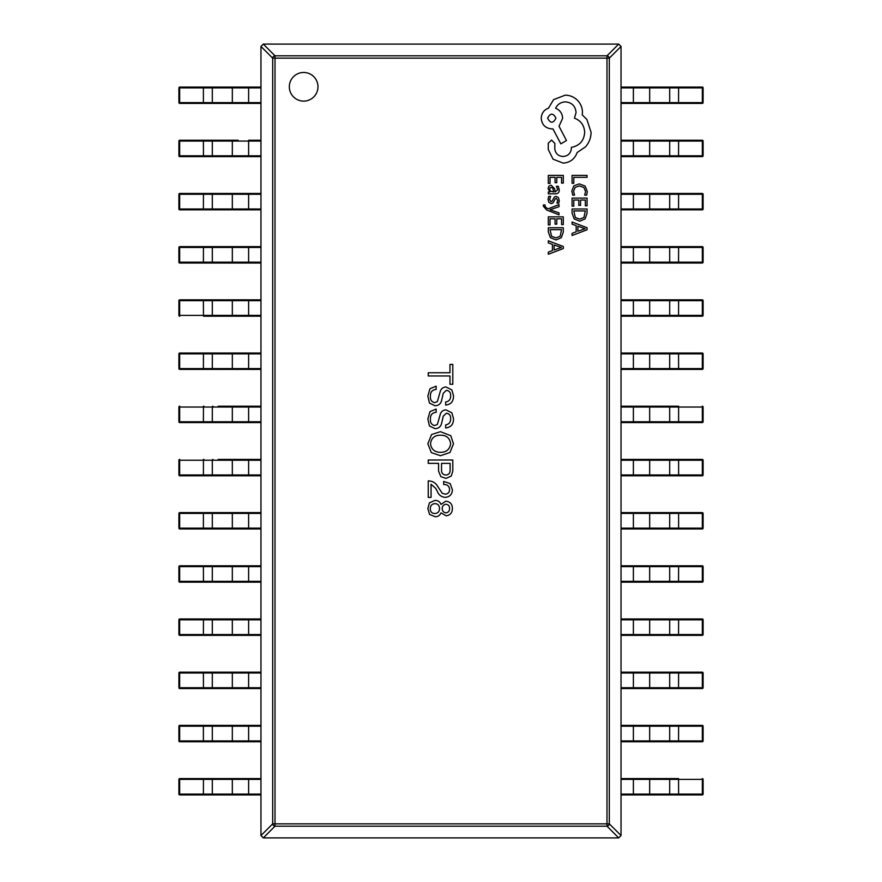 <?xml version="1.0" encoding="UTF-8"?>
<svg xmlns="http://www.w3.org/2000/svg" width="882" height="882" viewBox="0 0 882 882"><rect width="100%" height="100%" fill="white"/><g stroke="black" fill="none" stroke-linecap="round" stroke-linejoin="round"><path stroke-width="1.32" d="M289.329 86.789A14.321 14.321 0 0 0 303.651 101.11A14.321 14.321 0 0 0 317.972 86.789A14.321 14.321 0 0 0 303.651 72.467A14.321 14.321 0 0 0 289.329 86.789M440.989 512.85L446.226 515.805C450.305 515.143 452.367 512.685 452.389 508.429C452.301 504.085 450.107 501.671 445.818 501.185L440.989 504.405C439.909 501.748 437.946 500.414 435.091 500.381L429.457 502.795L427.847 508.561L429.589 514.46L435.223 516.742C437.99 516.709 439.92 515.408 440.989 512.85M443.679 481.429L443.679 484.516C447.218 484.394 449.181 486.004 449.577 489.345C449.533 492.244 448.1 493.854 445.289 494.174L442.202 493.236L437.77 486.533C435.686 482.829 432.511 480.955 428.244 480.899L428.244 497.393L431.066 497.393L431.066 484.251L435.62 488.275L437.097 490.822C438.497 494.78 441.187 496.974 445.145 497.393C449.743 496.952 452.157 494.405 452.389 489.753L450.118 483.579L443.679 481.429M428.244 463.37L438.575 463.37L438.575 471.142L440.857 476.644L445.95 478.386L451.187 476.104L452.797 471.142L452.797 460.007L428.244 460.007L428.244 463.37M431.331 452.62L440.46 455.707L449.974 452.488L453.469 443.767L450.779 435.708L440.46 431.684L431.596 434.506L427.847 443.767L431.331 452.62M445.686 424.892L445.686 427.979C451.099 427.296 453.701 424.132 453.469 418.454L451.86 412.82L445.95 409.865C442.764 410.141 440.802 411.883 440.052 415.102L437.373 424.485L434.55 425.565C431.474 424.694 430.085 422.5 430.394 418.983C430.339 414.926 432.257 412.688 436.16 412.28L436.16 409.061L429.986 411.607L427.847 418.983L429.457 425.962L434.958 428.652C438.575 428.542 440.813 426.701 441.662 423.151L443.271 416.172L446.358 413.217C449.368 413.647 450.79 415.488 450.647 418.718C450.68 422.269 449.026 424.33 445.686 424.892M445.686 401.994L445.686 405.081C451.099 404.408 453.701 401.233 453.469 395.555L451.86 389.921L445.95 386.966C442.764 387.242 440.802 388.984 440.052 392.203L437.373 401.597L434.55 402.666C431.474 401.795 430.085 399.612 430.394 396.095C430.339 392.027 432.257 389.789 436.16 389.381L436.16 386.162L429.986 388.719L427.847 396.095L429.457 403.074L434.958 405.753C438.575 405.643 440.813 403.813 441.662 400.252L443.271 393.273L446.358 390.329C449.368 390.759 450.79 392.589 450.647 395.82C450.68 399.381 449.026 401.431 445.686 401.994M452.797 364.42L449.974 364.42L449.974 372.744L428.244 372.744L428.244 375.964L449.974 375.964L449.974 384.276L452.797 384.276L452.797 364.42M621.038 46.437L609.319 58.146A2.459 2.216 -135 0 0 606.992 55.82L618.701 44.1L621.038 46.437L621.038 835.563L618.701 837.9L606.992 826.18A2.459 2.216 -45 0 0 609.319 823.854L621.038 835.563M263.299 44.1L275.008 55.82A2.459 2.216 135 0 0 272.681 58.146L260.962 46.437L263.299 44.1L618.701 44.1M260.962 835.563L272.681 823.854A2.459 2.216 45 0 0 275.008 826.18L263.299 837.9L260.962 835.563L260.962 46.437M618.701 837.9L263.299 837.9M450.647 443.767C449.776 449.401 446.38 452.268 440.46 452.345C434.628 452.212 431.32 449.357 430.526 443.767C431.243 438.089 434.55 435.223 440.46 435.179C446.457 435.179 449.853 438.034 450.647 443.767M441.529 463.37L450.118 463.37L450.118 470.073C450.184 473.072 448.795 474.725 445.95 475.034C442.907 474.803 441.43 473.105 441.529 469.941L441.529 463.37M435.091 503.6C437.99 503.92 439.468 505.573 439.512 508.561C439.434 511.659 437.869 513.313 434.815 513.522C431.827 513.368 430.306 511.758 430.262 508.693C430.361 505.551 431.982 503.854 435.091 503.6M446.094 512.85C443.613 512.53 442.312 511.108 442.202 508.561C442.29 506.059 443.536 504.625 445.95 504.261C448.31 504.548 449.511 505.893 449.577 508.297C449.644 510.854 448.486 512.376 446.094 512.85M179.719 794.936L178.903 794.12A0.816 0.816 0 0 0 179.719 794.936L248.614 794.936L179.719 794.936A0.816 0.816 90 0 1 178.903 794.12L178.903 779.39A0.816 0.816 90 0 1 179.719 778.574L260.962 778.574L248.614 778.574L248.614 779.39L179.663 779.39L179.663 794.12L203.389 794.12L203.455 778.574M238.195 778.574L179.719 778.574A0.816 0.816 0 0 0 178.903 779.39L179.719 778.574M260.962 794.936L248.614 794.936L248.614 779.39L260.962 779.39L260.962 794.12L232.33 794.12L232.33 779.39A0.816 0.65 -90 0 1 232.991 778.574M260.962 741.74L180.171 741.74M179.719 741.74L179.663 740.924L203.389 740.924L203.389 726.195L179.663 726.195L179.663 740.924L178.903 740.924A0.816 0.816 0 0 0 179.719 741.74A0.816 0.816 90 0 1 178.903 740.924L178.903 726.195A0.816 0.816 90 0 1 179.719 725.379L260.962 725.379M203.907 741.74L238.195 741.74M238.195 725.379L203.907 725.379M203.455 741.74L203.389 740.924L260.962 740.924L260.962 726.195L203.389 726.195L203.455 725.379M203.455 688.555L203.389 672.999L179.663 672.999L179.663 687.728L248.614 687.728L248.614 688.555L260.962 688.555L179.719 688.555A0.816 0.816 90 0 1 178.903 687.728L178.903 672.999A0.816 0.816 90 0 1 179.719 672.183L260.962 672.183M238.195 672.183L203.907 672.183M218.163 688.555L238.195 688.555M248.614 672.183L248.614 687.728L260.962 687.728L260.962 672.999L203.389 672.999L203.455 672.183M180.171 635.36L218.163 635.36M260.962 635.36L179.719 635.36A0.816 0.816 90 0 1 178.903 634.544L178.903 619.814A0.816 0.816 90 0 1 179.719 618.988L260.962 618.988M218.163 618.988L180.171 618.988M203.455 635.36L203.389 634.544L260.962 634.544L260.962 619.814L179.663 619.814L179.663 634.544L203.389 634.544L203.455 618.988M203.455 582.164L203.389 566.619L179.663 566.619L179.663 581.348L248.614 581.348L248.614 582.164L260.962 582.164L179.719 582.164L238.195 582.164M203.963 566.619L203.907 565.803L180.171 565.803M179.719 582.164L178.903 581.348A0.816 0.816 0 0 0 179.719 582.164A0.816 0.816 90 0 1 178.903 581.348L178.903 566.619A0.816 0.816 90 0 1 179.719 565.803L260.962 565.803L248.614 565.803L248.614 566.619L203.389 566.619L203.455 565.803M260.962 581.348L260.962 566.619L248.614 566.619L248.614 581.348L260.962 581.348M260.962 528.968L180.171 528.968M218.163 512.607L180.171 512.607M179.719 528.968L179.663 528.153L203.389 528.153L203.389 513.423L179.663 513.423L179.663 528.153L178.903 528.153A0.816 0.816 0 0 0 179.719 528.968A0.816 0.816 90 0 1 178.903 528.153L178.903 513.423A0.816 0.816 90 0 1 179.719 512.607L260.962 512.607M203.907 528.968L218.163 528.968M203.455 528.968L203.389 528.153L260.962 528.153L260.962 513.423L203.389 513.423L203.455 512.607M260.962 475.784L180.171 475.784M218.163 459.412L260.962 459.412M203.907 475.784L218.163 475.784M203.455 475.784L203.389 474.957L260.962 474.957L260.962 460.228L179.663 460.228L179.663 474.957L203.389 474.957L203.455 459.412M179.719 475.784L178.903 474.957A0.816 0.816 0 0 0 179.719 475.784A0.816 0.816 90 0 1 178.903 474.957L178.903 460.228A0.816 0.816 90 0 1 179.719 459.412A0.816 0.816 0 0 0 178.903 460.228L179.719 459.412M260.962 422.588L180.171 422.588M218.163 406.216L260.962 406.216M203.907 422.588L218.163 422.588M203.455 422.588L203.389 421.772L260.962 421.772L260.962 407.043L179.663 407.043L179.663 421.772L203.389 421.772L203.455 406.216M179.719 422.588L178.903 421.772A0.816 0.816 0 0 0 179.719 422.588A0.816 0.816 90 0 1 178.903 421.772L178.903 407.043A0.816 0.816 90 0 1 179.719 406.216A0.816 0.816 0 0 0 178.903 407.043L179.719 406.216M180.171 369.393L203.907 369.393M260.962 369.393L179.719 369.393A0.816 0.816 90 0 1 178.903 368.577L178.903 353.847A0.816 0.816 90 0 1 179.719 353.032L260.962 353.032M218.163 369.393L238.195 369.393M238.195 353.032L218.163 353.032M203.455 369.393L203.389 368.577L260.962 368.577L260.962 353.847L179.663 353.847L179.663 368.577L203.389 368.577L203.455 353.032M203.455 316.197L203.389 300.652L179.663 300.652L179.663 315.381L248.614 315.381L248.614 316.197L260.962 316.197L203.907 316.197M203.963 300.652L203.907 299.836L180.171 299.836M179.719 316.197L178.903 315.381A0.816 0.816 0 0 0 179.719 316.197A0.816 0.816 90 0 1 178.903 315.381L178.903 300.652A0.816 0.816 90 0 1 179.719 299.836L260.962 299.836M218.163 316.197L238.195 316.197M238.195 299.836L218.163 299.836M248.614 299.836L248.614 315.381L260.962 315.381L260.962 300.652L203.389 300.652L203.455 299.836M180.171 263.012L203.907 263.012M260.962 263.012L179.719 263.012A0.816 0.816 90 0 1 178.903 262.186L178.903 247.456A0.816 0.816 90 0 1 179.719 246.64L260.962 246.64M218.163 246.64L203.907 246.64M203.455 263.012L203.389 262.186L260.962 262.186L260.962 247.456L179.663 247.456L179.663 262.186L203.389 262.186L203.455 246.64M260.962 209.817L179.719 209.817A0.816 0.816 90 0 1 178.903 209.001L178.903 194.272A0.816 0.816 90 0 1 179.719 193.445L260.962 193.445M238.195 193.445L203.907 193.445M218.163 209.817L238.195 209.817M203.455 209.817L203.389 209.001L260.962 209.001L260.962 194.272L179.663 194.272L179.663 209.001L203.389 209.001L203.455 193.445M260.962 156.621L179.719 156.621A0.816 0.816 90 0 1 178.903 155.805L178.903 141.076A0.816 0.816 90 0 1 179.719 140.26L238.195 140.26M218.163 156.621L238.195 156.621M203.455 156.621L203.389 141.076L179.663 141.076L179.663 155.805L248.614 155.805L248.614 140.26L260.962 140.26M248.614 156.621L248.614 155.805L260.962 155.805L260.962 141.076L203.389 141.076L203.455 140.26M179.719 103.426L179.663 102.61L203.389 102.61L203.389 87.88L179.663 87.88L179.663 102.61L178.903 102.61A0.816 0.816 0 0 0 179.719 103.426L248.614 103.426L179.719 103.426A0.816 0.816 90 0 1 178.903 102.61L178.903 87.88A0.816 0.816 90 0 1 179.719 87.064L260.962 87.064M238.195 87.064L180.171 87.064M248.614 103.426L260.962 103.426L248.614 103.426L248.614 87.88L203.389 87.88L203.455 87.064M203.455 103.426L203.389 102.61L260.962 102.61L260.962 87.88L248.614 87.88L248.614 87.064M678.545 778.574L678.611 794.12L702.337 794.12L702.337 779.39L633.386 779.39L633.386 778.574L621.038 778.574L678.093 778.574M678.093 794.936L701.829 794.936M702.281 778.574L703.097 779.39A0.816 0.816 0 0 0 702.281 778.574A0.816 0.816 -90 0 1 703.097 779.39L703.097 794.12A0.816 0.816 -90 0 1 702.281 794.936L621.038 794.936M663.837 778.574L643.805 778.574M643.805 794.936L663.837 794.936M633.386 794.936L633.386 779.39L621.038 779.39L621.038 794.12L678.611 794.12L678.545 794.936M621.038 725.379L702.281 725.379A0.816 0.816 -90 0 1 703.097 726.195L703.097 740.924A0.816 0.816 -90 0 1 702.281 741.74L621.038 741.74M663.837 725.379L643.805 725.379M643.805 741.74L663.837 741.74M678.545 725.379L678.611 726.195L621.038 726.195L621.038 740.924L702.337 740.924L702.337 726.195L678.611 726.195L678.545 741.74M621.038 672.183L702.281 672.183A0.816 0.816 -90 0 1 703.097 672.999L703.097 687.728A0.816 0.816 -90 0 1 702.281 688.555L621.038 688.555M663.837 672.183L643.805 672.183M643.805 688.555L663.837 688.555M678.545 672.183L678.611 672.999L621.038 672.999L621.038 687.728L702.337 687.728L702.337 672.999L678.611 672.999L678.545 688.555M701.829 618.988L678.093 618.988M621.038 618.988L702.281 618.988A0.816 0.816 -90 0 1 703.097 619.814L703.097 634.544A0.816 0.816 -90 0 1 702.281 635.36L621.038 635.36L633.386 635.36L633.386 634.544L702.337 634.544L702.337 619.814L678.611 619.814L678.545 635.36M678.093 635.36L701.829 635.36M643.805 635.36L663.837 635.36M621.038 619.814L621.038 634.544L633.386 634.544L633.386 619.814L621.038 619.814M621.038 565.803L702.281 565.803A0.816 0.816 -90 0 1 703.097 566.619L703.097 581.348A0.816 0.816 -90 0 1 702.281 582.164L621.038 582.164M678.093 582.164L701.829 582.164M643.805 582.164L663.837 582.164M678.545 565.803L678.611 566.619L621.038 566.619L621.038 581.348L702.337 581.348L702.337 566.619L678.611 566.619L678.545 582.164M621.038 512.607L701.829 512.607M702.281 512.607L702.337 513.423L678.611 513.423L678.611 528.153L702.337 528.153L702.337 513.423L703.097 513.423A0.816 0.816 0 0 0 702.281 512.607A0.816 0.816 -90 0 1 703.097 513.423L703.097 528.153A0.816 0.816 -90 0 1 702.281 528.968L621.038 528.968M678.545 512.607L678.611 513.423L621.038 513.423L621.038 528.153L678.611 528.153L678.545 528.968M621.038 459.412L701.829 459.412M702.281 459.412L702.337 460.228L678.611 460.228L678.611 474.957L702.337 474.957L702.337 460.228L703.097 460.228A0.816 0.816 0 0 0 702.281 459.412A0.816 0.816 -90 0 1 703.097 460.228L703.097 474.957A0.816 0.816 -90 0 1 702.281 475.784L621.038 475.784M678.545 459.412L678.611 460.228L621.038 460.228L621.038 474.957L678.611 474.957L678.545 475.784M621.038 406.216L678.093 406.216M702.281 406.216L702.337 407.043L678.611 407.043L678.611 421.772L702.337 421.772L702.337 407.043L703.097 407.043A0.816 0.816 0 0 0 702.281 406.216A0.816 0.816 -90 0 1 703.097 407.043L703.097 421.772A0.816 0.816 -90 0 1 702.281 422.588L621.038 422.588M678.545 406.216L678.611 407.043L621.038 407.043L621.038 421.772L678.611 421.772L678.545 422.588M621.038 353.032L702.281 353.032A0.816 0.816 -90 0 1 703.097 353.847L703.097 368.577A0.816 0.816 -90 0 1 702.281 369.393L621.038 369.393M678.545 353.032L678.611 368.577L702.337 368.577L702.337 353.847L669.692 353.847A0.816 0.65 90 0 0 669.041 353.032L663.837 353.032M669.041 369.393A0.816 0.65 90 0 0 669.692 368.577L669.692 353.847L621.038 353.847L621.038 368.577L678.611 368.577L678.545 369.393M621.038 299.836L702.281 299.836A0.816 0.816 -90 0 1 703.097 300.652L703.097 315.381A0.816 0.816 -90 0 1 702.281 316.197L621.038 316.197M663.837 299.836L643.805 299.836M643.805 316.197L663.837 316.197M678.545 299.836L678.611 300.652L621.038 300.652L621.038 315.381L702.337 315.381L702.337 300.652L678.611 300.652L678.545 316.197M621.038 246.64L702.281 246.64A0.816 0.816 -90 0 1 703.097 247.456L703.097 262.186A0.816 0.816 -90 0 1 702.281 263.012L621.038 263.012L633.386 263.012L633.386 262.186L702.337 262.186L702.337 247.456L678.611 247.456L678.545 263.012M678.093 263.012L701.829 263.012M621.038 247.456L621.038 262.186L633.386 262.186L633.386 247.456L621.038 247.456M621.038 193.445L702.281 193.445A0.816 0.816 -90 0 1 703.097 194.272L703.097 209.001A0.816 0.816 -90 0 1 702.281 209.817L621.038 209.817M663.837 193.445L643.805 193.445M643.805 209.817L663.837 209.817M678.545 193.445L678.611 194.272L621.038 194.272L621.038 209.001L702.337 209.001L702.337 194.272L678.611 194.272L678.545 209.817M621.038 140.26L702.281 140.26A0.816 0.816 -90 0 1 703.097 141.076L703.097 155.805A0.816 0.816 -90 0 1 702.281 156.621L621.038 156.621M678.545 140.26L678.611 141.076L621.038 141.076L621.038 155.805L702.337 155.805L702.337 141.076L678.611 141.076L678.545 156.621M701.829 87.064L678.093 87.064M621.038 87.064L702.281 87.064A0.816 0.816 -90 0 1 703.097 87.88L703.097 102.61A0.816 0.816 -90 0 1 702.281 103.426L621.038 103.426L633.386 103.426L633.386 102.61L702.337 102.61L702.337 87.88L678.611 87.88L678.545 103.426M678.093 103.426L702.281 103.426A0.816 0.816 0 0 0 703.097 102.61L702.281 103.426M663.837 87.064L643.805 87.064M643.805 103.426L663.837 103.426M621.038 87.88L621.038 102.61L633.386 102.61L633.386 87.88L621.038 87.88M572.076 183.28L573.785 183.28L573.785 177.315L587.059 177.315L587.059 175.386L572.076 175.386L572.076 183.28M571.823 190.964L572.705 195.109L574.557 195.109L573.554 191.24L575.13 187.392L579.397 185.926L583.906 187.491L585.571 191.581L584.678 195.109L586.695 195.109L587.313 191.559L585.108 186.058L579.287 183.897L573.873 185.815L571.823 190.964M572.076 206.156L573.785 206.156L573.785 200.038L578.824 200.038L578.824 205.396L580.543 205.396L580.543 200.038L585.339 200.038L585.339 205.826L587.059 205.826L587.059 198.108L572.076 198.108L572.076 206.156M572.076 208.99L572.076 213.113L574.182 218.923L579.761 221.184L585.075 218.923L587.059 213.268L587.059 208.99L572.076 208.99M585.339 210.919L573.785 210.919L575.351 217.556L579.706 219.155L583.928 217.512L585.339 210.919M572.076 235.494L587.059 229.794L587.059 227.721L572.076 222.021L572.076 224.149L576.178 225.594L576.178 231.834L572.076 233.355L572.076 235.494M577.875 226.211L577.875 231.238L585.141 228.736L577.875 226.211M548.317 183.434L550.026 183.434L550.026 177.315L555.065 177.315L555.065 182.673L556.785 182.673L556.785 177.315L561.569 177.315L561.569 183.092L563.3 183.092L563.3 175.386L548.317 175.386L548.317 183.434M559.265 189.961L558.262 186.278L556.443 186.278L557.733 189.784L555.12 191.956L554.679 188.781L551.184 185.231L548.913 186.146L548.064 188.627L549.971 191.956L548.317 191.956L548.317 193.831L555.197 193.831C557.909 193.831 559.265 192.541 559.265 189.961M552.694 187.634L550.081 187.679L549.607 189.112L550.478 191.151L553.687 191.956L552.694 187.634M549.596 199.453L550.633 196.366L548.692 196.366L548.064 199.277L548.913 202.386L551.228 203.599L552.992 202.97L555.307 198.726L556.299 198.318L557.733 200.368L556.961 203.081L558.791 203.081L559.265 200.545L558.416 197.579L556.134 196.377L554.436 196.918L552.066 201.184L551.041 201.669L549.596 199.453M559.012 214.844L559.012 212.893L550.092 209.751L559.012 206.675L559.012 204.569L548.339 208.769L546.399 207.943L544.889 206.024L545.098 204.955L543.433 204.955L543.279 206.168L546.697 209.982L559.012 214.844M548.317 224.921L550.026 224.921L550.026 218.802L555.065 218.802L555.065 224.149L556.785 224.149L556.785 218.802L561.569 218.802L561.569 224.579L563.3 224.579L563.3 216.862L548.317 216.862L548.317 224.921M548.317 227.754L548.317 231.867L550.412 237.688L556.002 239.948L561.316 237.688L563.3 232.021L563.3 227.754L548.317 227.754M561.569 229.684L550.026 229.684L551.592 236.31L555.947 237.908L560.169 236.266L561.569 229.684M548.317 254.259L563.3 248.548L563.3 246.486L548.317 240.775L548.317 242.914L552.419 244.347L552.419 250.587L548.317 252.12L548.317 254.259M554.105 244.964L554.105 249.992L561.382 247.5L554.105 244.964M563.179 163.115C570.059 162.586 574.711 159.069 577.126 152.564L585.538 146.82C589.143 142.63 590.995 137.801 591.083 132.333L586.927 119.555L582.241 114.869L582.451 112.422C582.396 107.692 580.698 103.613 577.335 100.173C573.984 96.91 569.937 95.234 565.197 95.168L553.587 99.644L548.483 108.155C543.929 109.886 541.526 113.249 541.239 118.276C541.857 124.759 545.407 128.309 551.889 128.926L552.948 128.926L560.831 143.832L566.476 140.536L559.023 126.269L562.639 118.276C562.319 113.392 559.982 110.063 555.616 108.266C557.545 104.274 560.82 102.147 565.417 101.871C571.889 102.499 575.439 106.049 576.067 112.521L574.469 118.166C580.852 120.58 584.259 125.343 584.689 132.443C583.983 140.822 579.54 145.784 571.382 147.349L571.382 148.198C570.897 153.259 568.129 156.026 563.069 156.511C558.273 156.136 555.506 153.578 554.767 148.838L554.866 143.413L551.57 140.106L548.262 143.193L548.262 149.477L553.058 159.168L563.179 163.115M547.623 118.166C550.423 123.524 553.19 123.524 555.936 118.166C553.168 112.83 550.401 112.83 547.623 118.166M606.992 823.854L606.992 58.146L275.008 58.146L275.008 823.854L606.992 823.854L606.992 826.18L275.008 826.18L275.008 823.854L272.681 823.854L272.681 58.146L275.008 58.146L275.008 55.82L606.992 55.82L606.992 58.146L609.319 58.146L609.319 823.854L606.992 823.854M203.455 794.936L203.389 794.12L212.308 794.12L212.308 779.39A0.816 0.65 -90 0 1 212.959 778.574M212.959 794.936A0.816 0.65 -90 0 1 212.308 794.12L232.33 794.12A0.816 0.65 -90 0 0 232.991 794.936M212.959 741.74A0.816 0.65 -90 0 1 212.308 740.924L212.308 726.195A0.816 0.65 -90 0 1 212.959 725.379M232.991 741.74A0.816 0.65 -90 0 1 232.33 740.924L232.33 726.195A0.816 0.65 -90 0 1 232.991 725.379M248.614 741.74L248.614 725.379M179.663 726.195L179.719 725.379A0.816 0.816 0 0 0 178.903 726.195L179.663 726.195M212.959 688.555A0.816 0.65 -90 0 1 212.308 687.728L212.308 672.999A0.816 0.65 -90 0 1 212.959 672.183M232.991 688.555A0.816 0.65 -90 0 1 232.33 687.728L232.33 672.999A0.816 0.65 -90 0 1 232.991 672.183M179.719 688.555L178.903 687.728A0.816 0.816 0 0 0 179.719 688.555M179.663 672.999L179.719 672.183A0.816 0.816 0 0 0 178.903 672.999L179.663 672.999M212.959 635.36A0.816 0.65 -90 0 1 212.308 634.544L212.308 619.814A0.816 0.65 -90 0 1 212.959 618.988M232.991 635.36A0.816 0.65 -90 0 1 232.33 634.544L232.33 619.814A0.816 0.65 -90 0 1 232.991 618.988M248.614 635.36L248.614 618.988M179.719 635.36L178.903 634.544A0.816 0.816 0 0 0 179.719 635.36M179.663 619.814L179.719 618.988A0.816 0.816 0 0 0 178.903 619.814L179.663 619.814M212.959 582.164A0.816 0.65 -90 0 1 212.308 581.348L212.308 566.619A0.816 0.65 -90 0 1 212.959 565.803M232.991 582.164A0.816 0.65 -90 0 1 232.33 581.348L232.33 566.619A0.816 0.65 -90 0 1 232.991 565.803M179.663 566.619L179.719 565.803A0.816 0.816 0 0 0 178.903 566.619L179.663 566.619M212.959 528.968A0.816 0.65 -90 0 1 212.308 528.153L212.308 513.423A0.816 0.65 -90 0 1 212.959 512.607M232.991 528.968A0.816 0.65 -90 0 1 232.33 528.153L232.33 513.423A0.816 0.65 -90 0 1 232.991 512.607M248.614 528.968L248.614 512.607M179.663 513.423L179.719 512.607A0.816 0.816 0 0 0 178.903 513.423L179.663 513.423M212.959 475.784A0.816 0.65 -90 0 1 212.308 474.957L212.308 460.228A0.816 0.65 -90 0 1 212.959 459.412M232.991 475.784A0.816 0.65 -90 0 1 232.33 474.957L232.33 460.228A0.816 0.65 -90 0 1 232.991 459.412M248.614 475.784L248.614 459.412M203.963 460.228L203.907 459.412M212.959 422.588A0.816 0.65 -90 0 1 212.308 421.772L212.308 407.043A0.816 0.65 -90 0 1 212.959 406.216M232.991 422.588A0.816 0.65 -90 0 1 232.33 421.772L232.33 407.043A0.816 0.65 -90 0 1 232.991 406.216M248.614 422.588L248.614 406.216M203.963 407.043L203.907 406.216M212.959 369.393A0.816 0.65 -90 0 1 212.308 368.577L212.308 353.847A0.816 0.65 -90 0 1 212.959 353.032M232.991 369.393A0.816 0.65 -90 0 1 232.33 368.577L232.33 353.847A0.816 0.65 -90 0 1 232.991 353.032M248.614 369.393L248.614 353.032M179.719 369.393L178.903 368.577A0.816 0.816 0 0 0 179.719 369.393M179.663 353.847L179.719 353.032A0.816 0.816 0 0 0 178.903 353.847L179.663 353.847M203.963 353.847L203.907 353.032M212.959 316.197A0.816 0.65 -90 0 1 212.308 315.381L212.308 300.652A0.816 0.65 -90 0 1 212.959 299.836M232.991 316.197A0.816 0.65 -90 0 1 232.33 315.381L232.33 300.652A0.816 0.65 -90 0 1 232.991 299.836M179.663 300.652L179.719 299.836A0.816 0.816 0 0 0 178.903 300.652L179.663 300.652M212.959 263.012A0.816 0.65 -90 0 1 212.308 262.186L212.308 247.456A0.816 0.65 -90 0 1 212.959 246.64M232.991 263.012A0.816 0.65 -90 0 1 232.33 262.186L232.33 247.456A0.816 0.65 -90 0 1 232.991 246.64M248.614 263.012L248.614 246.64M179.719 263.012L178.903 262.186A0.816 0.816 0 0 0 179.719 263.012M179.663 247.456L179.719 246.64A0.816 0.816 0 0 0 178.903 247.456L179.663 247.456M212.959 209.817A0.816 0.65 -90 0 1 212.308 209.001L212.308 194.272A0.816 0.65 -90 0 1 212.959 193.445M232.991 209.817A0.816 0.65 -90 0 1 232.33 209.001L232.33 194.272A0.816 0.65 -90 0 1 232.991 193.445M248.614 209.817L248.614 193.445M179.719 209.817L178.903 209.001A0.816 0.816 0 0 0 179.719 209.817M179.663 194.272L179.719 193.445A0.816 0.816 0 0 0 178.903 194.272L179.663 194.272M212.959 156.621A0.816 0.65 -90 0 1 212.308 155.805L212.308 141.076A0.816 0.65 -90 0 1 212.959 140.26M232.991 156.621A0.816 0.65 -90 0 1 232.33 155.805L232.33 141.076A0.816 0.65 -90 0 1 232.991 140.26M179.719 156.621L178.903 155.805A0.816 0.816 0 0 0 179.719 156.621M179.663 141.076L179.719 140.26A0.816 0.816 0 0 0 178.903 141.076L179.663 141.076M203.963 141.076L203.907 140.26M212.959 103.426A0.816 0.65 -90 0 1 212.308 102.61L212.308 87.88A0.816 0.65 -90 0 1 212.959 87.064M232.991 103.426A0.816 0.65 -90 0 1 232.33 102.61L232.33 87.88A0.816 0.65 -90 0 1 232.991 87.064M179.663 87.88L179.719 87.064A0.816 0.816 0 0 0 178.903 87.88L179.663 87.88M669.041 778.574A0.816 0.65 90 0 1 669.692 779.39L669.692 794.12A0.816 0.65 90 0 1 669.041 794.936M649.009 778.574A0.816 0.65 90 0 1 649.67 779.39L649.67 794.12A0.816 0.65 90 0 1 649.009 794.936M702.337 794.12L702.281 794.936A0.816 0.816 0 0 0 703.097 794.12L702.337 794.12M669.041 725.379A0.816 0.65 90 0 1 669.692 726.195L669.692 740.924A0.816 0.65 90 0 1 669.041 741.74M649.009 725.379A0.816 0.65 90 0 1 649.67 726.195L649.67 740.924A0.816 0.65 90 0 1 649.009 741.74M633.386 725.379L633.386 741.74M702.281 725.379L703.097 726.195A0.816 0.816 0 0 0 702.281 725.379M702.337 740.924L702.281 741.74A0.816 0.816 0 0 0 703.097 740.924L702.337 740.924M678.038 740.924L678.093 741.74M669.041 672.183A0.816 0.65 90 0 1 669.692 672.999L669.692 687.728A0.816 0.65 90 0 1 669.041 688.555M649.009 672.183A0.816 0.65 90 0 1 649.67 672.999L649.67 687.728A0.816 0.65 90 0 1 649.009 688.555M633.386 672.183L633.386 688.555M702.281 672.183L703.097 672.999A0.816 0.816 0 0 0 702.281 672.183M702.337 687.728L702.281 688.555A0.816 0.816 0 0 0 703.097 687.728L702.337 687.728M678.545 618.988L678.611 619.814L669.692 619.814L669.692 634.544A0.816 0.65 90 0 1 669.041 635.36M669.041 618.988A0.816 0.65 90 0 1 669.692 619.814L649.67 619.814L649.67 634.544A0.816 0.65 90 0 1 649.009 635.36M649.009 618.988A0.816 0.65 90 0 1 649.67 619.814L633.386 619.814L633.386 618.988M702.281 618.988L703.097 619.814A0.816 0.816 0 0 0 702.281 618.988M702.337 634.544L702.281 635.36A0.816 0.816 0 0 0 703.097 634.544L702.337 634.544M669.041 565.803A0.816 0.65 90 0 1 669.692 566.619L669.692 581.348A0.816 0.65 90 0 1 669.041 582.164M649.009 565.803A0.816 0.65 90 0 1 649.67 566.619L649.67 581.348A0.816 0.65 90 0 1 649.009 582.164M633.386 565.803L633.386 582.164M702.281 565.803L703.097 566.619A0.816 0.816 0 0 0 702.281 565.803M702.337 581.348L702.281 582.164A0.816 0.816 0 0 0 703.097 581.348L702.337 581.348M669.041 512.607A0.816 0.65 90 0 1 669.692 513.423L669.692 528.153A0.816 0.65 90 0 1 669.041 528.968M649.009 512.607A0.816 0.65 90 0 1 649.67 513.423L649.67 528.153A0.816 0.65 90 0 1 649.009 528.968M633.386 512.607L633.386 528.968M702.337 528.153L702.281 528.968A0.816 0.816 0 0 0 703.097 528.153L702.337 528.153M669.041 459.412A0.816 0.65 90 0 1 669.692 460.228L669.692 474.957A0.816 0.65 90 0 1 669.041 475.784M649.009 459.412A0.816 0.65 90 0 1 649.67 460.228L649.67 474.957A0.816 0.65 90 0 1 649.009 475.784M633.386 459.412L633.386 475.784M702.337 474.957L702.281 475.784A0.816 0.816 0 0 0 703.097 474.957L702.337 474.957M669.041 406.216A0.816 0.65 90 0 1 669.692 407.043L669.692 421.772A0.816 0.65 90 0 1 669.041 422.588M649.009 406.216A0.816 0.65 90 0 1 649.67 407.043L649.67 421.772A0.816 0.65 90 0 1 649.009 422.588M633.386 406.216L633.386 422.588M702.337 421.772L702.281 422.588A0.816 0.816 0 0 0 703.097 421.772L702.337 421.772M678.038 421.772L678.093 422.588M649.009 353.032A0.816 0.65 90 0 1 649.67 353.847L649.67 368.577A0.816 0.65 90 0 1 649.009 369.393M633.386 353.032L633.386 369.393M702.281 353.032L703.097 353.847A0.816 0.816 0 0 0 702.281 353.032M702.337 368.577L702.281 369.393A0.816 0.816 0 0 0 703.097 368.577L702.337 368.577M678.038 368.577L678.093 369.393M669.041 299.836A0.816 0.65 90 0 1 669.692 300.652L669.692 315.381A0.816 0.65 90 0 1 669.041 316.197M649.009 299.836A0.816 0.65 90 0 1 649.67 300.652L649.67 315.381A0.816 0.65 90 0 1 649.009 316.197M633.386 299.836L633.386 316.197M702.281 299.836L703.097 300.652A0.816 0.816 0 0 0 702.281 299.836M702.337 315.381L702.281 316.197A0.816 0.816 0 0 0 703.097 315.381L702.337 315.381M678.545 246.64L678.611 247.456L669.692 247.456L669.692 262.186A0.816 0.65 90 0 1 669.041 263.012M669.041 246.64A0.816 0.65 90 0 1 669.692 247.456L649.67 247.456L649.67 262.186A0.816 0.65 90 0 1 649.009 263.012M649.009 246.64A0.816 0.65 90 0 1 649.67 247.456L633.386 247.456L633.386 246.64M702.281 246.64L703.097 247.456A0.816 0.816 0 0 0 702.281 246.64M702.337 262.186L702.281 263.012A0.816 0.816 0 0 0 703.097 262.186L702.337 262.186M669.041 193.445A0.816 0.65 90 0 1 669.692 194.272L669.692 209.001A0.816 0.65 90 0 1 669.041 209.817M649.009 193.445A0.816 0.65 90 0 1 649.67 194.272L649.67 209.001A0.816 0.65 90 0 1 649.009 209.817M633.386 193.445L633.386 209.817M702.281 193.445L703.097 194.272A0.816 0.816 0 0 0 702.281 193.445M702.337 209.001L702.281 209.817A0.816 0.816 0 0 0 703.097 209.001L702.337 209.001M669.041 140.26A0.816 0.65 90 0 1 669.692 141.076L669.692 155.805A0.816 0.65 90 0 1 669.041 156.621M649.009 140.26A0.816 0.65 90 0 1 649.67 141.076L649.67 155.805A0.816 0.65 90 0 1 649.009 156.621M633.386 140.26L633.386 156.621M702.281 140.26L703.097 141.076A0.816 0.816 0 0 0 702.281 140.26M702.337 155.805L702.281 156.621A0.816 0.816 0 0 0 703.097 155.805L702.337 155.805M678.545 87.064L678.611 87.88L669.692 87.88L669.692 102.61A0.816 0.65 90 0 1 669.041 103.426M669.041 87.064A0.816 0.65 90 0 1 669.692 87.88L649.67 87.88L649.67 102.61A0.816 0.65 90 0 1 649.009 103.426M649.009 87.064A0.816 0.65 90 0 1 649.67 87.88L633.386 87.88L633.386 87.064M702.281 87.064L703.097 87.88A0.816 0.816 0 0 0 702.281 87.064M178.903 794.12L178.903 779.39M178.903 740.924L178.903 726.195M178.903 687.728L178.903 672.999M178.903 634.544L178.903 619.814M178.903 581.348L178.903 566.619M178.903 528.153L178.903 513.423M178.903 474.957L178.903 460.228M178.903 421.772L178.903 407.043M178.903 368.577L178.903 353.847M178.903 315.381L178.903 300.652M178.903 262.186L178.903 247.456M178.903 209.001L178.903 194.272M178.903 155.805L178.903 141.076M178.903 102.61L178.903 87.88M703.097 779.39L703.097 794.12M703.097 726.195L703.097 740.924M703.097 672.999L703.097 687.728M703.097 619.814L703.097 634.544M703.097 566.619L703.097 581.348M703.097 513.423L703.097 528.153M703.097 460.228L703.097 474.957M703.097 407.043L703.097 421.772M703.097 353.847L703.097 368.577M703.097 300.652L703.097 315.381M703.097 247.456L703.097 262.186M703.097 194.272L703.097 209.001M703.097 141.076L703.097 155.805M703.097 87.88L703.097 102.61"/></g></svg>

